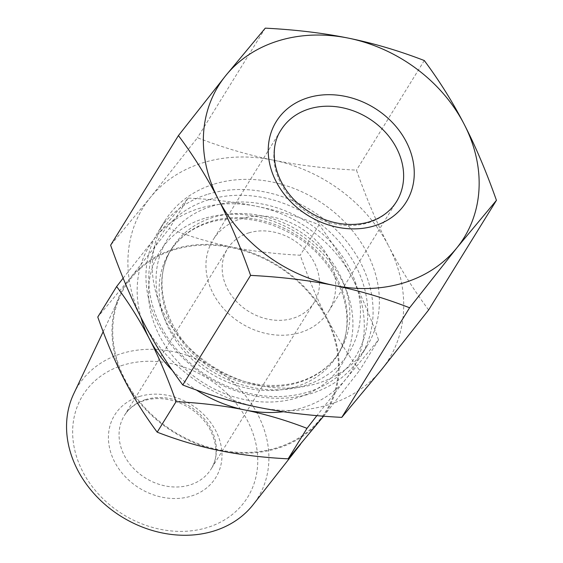 <?xml version="1.0" encoding="UTF-8"?>
<svg xmlns="http://www.w3.org/2000/svg" width="563" height="563" viewBox="0 0 563 563"><rect width="100%" height="100%" fill="white"/><g stroke="black" fill="none" stroke-linecap="round" stroke-linejoin="round"><path stroke-width="0.42" stroke-dasharray="2.81 2.11" d="M208.057 194.193A118.899 98.272 -148.3 0 1 339.918 233.729A118.899 98.272 -148.3 0 1 360.63 356.456A118.899 98.272 -148.3 0 1 207.817 377.477A118.899 98.272 -148.3 0 1 158.414 231.351A118.899 98.272 -148.3 0 1 208.057 194.193M208.634 199.788A114.648 94.76 31.7 0 0 198.542 369.814A114.648 94.76 31.7 0 0 367.618 318.208A114.648 94.76 31.7 0 0 208.634 199.788M214.341 184.031A118.899 98.272 -148.3 0 1 346.203 223.567A118.899 98.272 -148.3 0 1 366.921 346.294A118.899 98.272 -148.3 0 1 214.109 367.315A118.899 98.272 -148.3 0 1 164.699 221.189A118.899 98.272 -148.3 0 1 214.341 184.031M73.802 393.628A105.921 87.547 -148.3 0 1 121.875 353.458A105.921 87.547 -148.3 0 1 242.554 392.228A105.921 87.547 -148.3 0 1 253.195 504.61M123.269 365.077A96.899 80.094 31.7 0 0 114.732 508.783A96.899 80.094 31.7 0 0 257.636 465.172A96.899 80.094 31.7 0 0 123.269 365.077M174.439 249.712A118.131 97.638 -148.3 0 1 309.024 292.95A118.131 97.638 -148.3 0 1 320.896 418.288A118.131 97.638 -148.3 0 1 174.199 431.821A118.131 97.638 -148.3 0 1 120.82 294.512A118.131 97.638 -148.3 0 1 174.439 249.712M248.783 232.878A50.959 42.119 -148.3 0 1 305.294 249.817A50.959 42.119 -148.3 0 1 314.175 302.415A50.959 42.119 -148.3 0 1 248.677 311.43A50.959 42.119 -148.3 0 1 227.508 248.804A50.959 42.119 -148.3 0 1 248.783 232.878M241.428 218.634A67.94 56.159 -148.3 0 1 316.779 241.224A67.94 56.159 -148.3 0 1 328.616 311.353A67.94 56.159 -148.3 0 1 241.295 323.366A67.94 56.159 -148.3 0 1 213.06 239.866A67.94 56.159 -148.3 0 1 241.428 218.634M283.463 411.736A118.899 98.272 31.7 0 0 345.907 379.033A118.899 98.272 31.7 0 0 351.952 277.235A118.899 98.272 31.7 0 0 256.763 206.325A118.899 98.272 31.7 0 0 155.536 237.227A118.899 98.272 31.7 0 0 140.968 317.497M172.419 370.489A118.899 98.272 31.7 0 0 196.283 389.969M428.633 309.953C413.481 289.628 400.18 268.382 388.73 246.221A144.374 119.335 -148.3 0 1 381.39 369.835A144.374 119.335 -148.3 0 1 258.466 407.359A144.374 119.335 -148.3 0 1 142.882 321.262A144.374 119.335 -148.3 0 1 150.222 197.641A144.374 119.335 -148.3 0 1 273.154 160.124A144.374 119.335 -148.3 0 1 388.73 246.221C377.294 224.046 366.541 198.69 356.47 170.146C326.139 168.59 298.362 165.248 273.154 160.124C247.945 154.98 222.716 147.527 197.465 137.759L150.222 197.641L110.622 245.186M123.149 278.15L155.536 237.227L188.148 198.077C213.096 199.351 235.967 202.103 256.763 206.325C277.552 210.569 298.334 216.713 319.094 224.75C331.558 241.464 342.508 258.959 351.952 277.235C361.383 295.526 370.243 316.406 378.519 339.883L345.907 379.033L316.892 415.628M323.584 416.184L359.658 370.37C347.188 353.641 336.238 336.146 326.8 317.884A118.899 98.272 -148.3 0 1 320.755 419.688A118.899 98.272 -148.3 0 1 219.528 450.583A118.899 98.272 -148.3 0 1 124.339 379.68A118.899 98.272 -148.3 0 1 130.384 277.876A118.899 98.272 -148.3 0 1 231.618 246.981A118.899 98.272 -148.3 0 1 326.8 317.884C317.377 299.607 308.524 278.72 300.234 255.229C275.272 253.955 252.4 251.204 231.618 246.981C210.844 242.737 190.069 236.601 169.287 228.564L130.384 277.876L97.772 317.032M265.279 28.15L197.465 137.759M188.148 198.077L169.287 228.564M319.094 224.75L300.234 255.229M378.519 339.883L359.658 370.37M424.277 60.537L356.47 170.146M211.948 206.192A107.005 88.447 -148.3 0 1 360.327 316.723A107.005 88.447 -148.3 0 1 202.518 364.887A107.005 88.447 -148.3 0 1 211.948 206.192M139.483 396.486A59.446 49.136 -148.3 0 1 221.913 457.895A59.446 49.136 -148.3 0 1 134.247 484.652A59.446 49.136 -148.3 0 1 139.483 396.486M145.669 399.547A50.959 42.119 31.7 0 0 124.395 415.473A50.959 42.119 31.7 0 0 145.571 478.1A50.959 42.119 31.7 0 0 211.062 469.085A50.959 42.119 31.7 0 0 202.187 416.486A50.959 42.119 31.7 0 0 145.669 399.547M328.616 311.353L396.521 201.596A67.94 56.159 -148.3 0 1 309.193 213.609A67.94 56.159 -148.3 0 1 280.965 130.109L213.06 239.866M213.11 217.381A98.511 81.424 31.7 0 0 171.968 248.17A98.511 81.424 31.7 0 0 212.92 369.251A98.511 81.424 31.7 0 0 339.531 351.819A98.511 81.424 31.7 0 0 322.36 250.134A98.511 81.424 31.7 0 0 213.11 217.381M210.59 221.449A98.511 81.424 -148.3 0 1 319.847 254.209A98.511 81.424 -148.3 0 1 337.012 355.893A98.511 81.424 -148.3 0 1 210.393 373.311A98.511 81.424 -148.3 0 1 169.456 252.238A98.511 81.424 -148.3 0 1 210.59 221.449M204.404 218.388A107.005 88.447 31.7 0 0 194.974 377.083A107.005 88.447 31.7 0 0 352.783 328.919A107.005 88.447 31.7 0 0 204.404 218.388M164.699 221.189L158.414 231.351M366.921 346.294L360.63 356.456M300.487 444.306L320.896 418.288M103.17 331.713L120.82 294.512M314.175 302.415L211.062 469.085C218.268 458.015 217.649 444.27 209.204 427.852C201.519 415.438 190.47 406.676 176.05 401.581C164.769 397.957 154.248 397.612 144.473 400.546C135.479 403.425 128.779 408.4 124.395 415.473L227.508 248.804M171.975 248.17C148.449 283.112 168.006 341.84 215.052 368.828C233.082 379.49 251.886 385.029 271.465 385.444C281.81 385.585 291.528 384.205 300.635 381.292C317.799 375.627 330.762 365.809 339.524 351.833L337.012 355.893C360.531 320.952 340.974 262.224 293.935 235.243C265.257 218.901 237.079 214.644 209.394 222.448C191.737 228.029 178.422 237.959 169.456 252.238L171.975 248.17"/><path stroke-width="0.84" d="M300.487 444.306L253.195 504.61A105.921 87.547 -148.3 0 1 121.664 516.743A105.921 87.547 -148.3 0 1 73.802 393.628L103.17 331.713M456.839 247.882A144.374 119.335 31.7 0 0 464.179 124.268A144.374 119.335 31.7 0 0 348.596 38.171A144.374 119.335 31.7 0 0 225.672 75.688A144.374 119.335 31.7 0 0 218.331 199.309A144.374 119.335 31.7 0 0 333.915 285.406A144.374 119.335 31.7 0 0 456.839 247.882L409.597 307.771C384.318 297.989 359.088 290.536 333.915 285.406C308.735 280.283 280.958 276.94 250.591 275.384C240.507 246.805 229.753 221.449 218.331 199.309C206.903 177.176 193.602 155.93 178.429 135.577L225.672 75.688L265.279 28.15C295.645 29.705 323.415 33.048 348.596 38.171C373.769 43.302 398.998 50.754 424.277 60.537C439.45 80.889 452.751 102.135 464.179 124.268C475.601 146.408 486.355 171.771 496.439 200.344L456.839 247.882M140.968 317.497A118.899 98.272 31.7 0 0 149.491 339.032A118.899 98.272 31.7 0 0 172.419 370.489M196.283 389.969A118.899 98.272 31.7 0 0 244.673 409.934A118.899 98.272 31.7 0 0 283.463 411.736M178.429 135.577L110.622 245.186C120.693 273.731 131.446 299.087 142.882 321.262C154.332 343.423 167.633 364.662 182.785 384.993C208.036 394.762 233.258 402.214 258.466 407.359C283.682 412.482 311.459 415.825 341.79 417.38L381.39 369.835L428.633 309.953L496.439 200.344M316.892 415.628L307.004 428.352C286.243 420.315 265.462 414.178 244.673 409.934C223.877 405.705 200.998 402.953 176.057 401.679C167.774 378.209 158.921 357.322 149.491 339.032C140.046 320.755 129.096 303.26 116.632 286.546L123.149 278.15M116.632 286.546L97.772 317.032C106.055 340.524 114.915 361.404 124.339 379.68C133.776 397.942 144.726 415.438 157.197 432.166C177.978 440.203 198.753 446.346 219.528 450.583C240.31 454.813 263.181 457.557 288.143 458.838L323.584 416.184M250.591 275.384L182.785 384.993M409.597 307.771L341.79 417.38M307.004 428.352L288.143 458.838M176.057 401.679L157.197 432.166M309.333 108.877A67.94 56.159 -148.3 0 1 384.677 131.468A67.94 56.159 -148.3 0 1 396.521 201.596C391.968 208.922 385.535 214.644 377.224 218.747C367.963 223.23 357.477 225.066 345.766 224.264C331.135 223.054 317.49 217.937 304.843 208.915C276.159 188.816 266.299 151.919 280.965 130.109A67.94 56.159 -148.3 0 1 309.333 108.877M308.172 97.688A76.434 63.176 31.7 0 0 301.437 211.041A76.434 63.176 31.7 0 0 414.157 176.634A76.434 63.176 31.7 0 0 308.172 97.688"/></g></svg>
